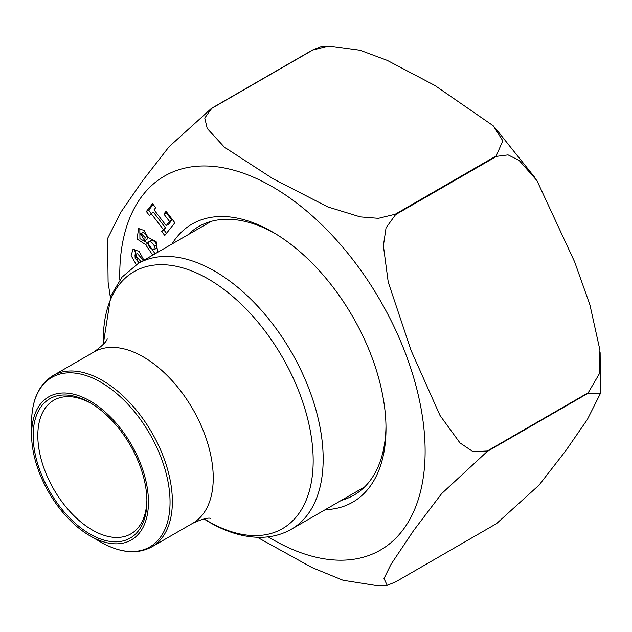 <?xml version="1.0" encoding="UTF-8"?>
<svg xmlns="http://www.w3.org/2000/svg" width="632" height="632" viewBox="0 0 632 632"><rect width="100%" height="100%" fill="white"/><g stroke="black" fill="none" stroke-linecap="round" stroke-linejoin="round"><path stroke-width="0.95" d="M166.058 211.278L174.859 222.748L164.778 235.475L161.666 231.423L163.277 229.384L151.088 213.505L149.468 215.544L146.355 211.491L152.557 203.662L155.67 207.723L154.018 209.8L166.216 225.671L169.55 221.461L163.862 214.05L166.058 211.278M171.92 244.055A160.591 92.722 60 0 1 272.447 231.96A160.591 92.722 60 0 1 386.002 428.646A160.591 92.722 60 0 1 325.259 509.661M141.141 261.822L134.979 254.822L135.185 258.464L138.511 261.877L138.131 263.56M136.307 264.658L131.116 255.605L132.989 249.371L139.143 251.394L143.922 260.218M152.739 255.131L145.573 244.584L137.105 239.03L138.55 228.658L144.096 230.411L147.943 237.893L148.417 237.561L156.136 241.669L157.724 252.247M395.553 581.93L496.523 523.628L539.057 485.107L565.545 451.035L587.341 419.514L600.384 393.538L588.234 393.159L487.256 451.461L441.642 493.616L413.683 530.461L390.979 564.368L384.003 578.564L387.195 585.311L395.553 581.93M487.256 451.011L588.234 392.717L599.168 374.081L599.918 350.025L589.956 304.995L574.693 262.019L536.955 180.634L519.149 160.457L508.089 154.895L496.523 156.357L395.553 214.651L386.057 227.82L383.387 245.745L388.222 282.077L411.069 350.46L440.014 415.453L459.954 442.89L472.989 451.659L487.256 451.011A259.863 150.029 60 0 1 487.256 451.461M395.221 214.232L496.191 155.938L502.811 140.802L493.189 125.736L434.856 85.454L387.226 60.388L359.979 50.244L328.695 46.01L312.777 50.047L211.807 108.341L204.752 117.994L207.233 128.501L224.407 147.193L273.142 178.824L327.763 206.893L360.256 216.871L378.402 218.309L395.221 214.232A259.863 150.029 60 0 1 395.553 214.651M108.096 281.959L107.614 238.462L120.68 212.447L142.484 180.91L169.076 146.735L211.467 108.372L312.445 50.07L320.803 46.689M110.3 297.056L108.072 281.959M387.203 585.311L379.295 585.99L343.05 580.271L312.082 567.599L257.366 537.303M274.399 233.113A155.101 89.546 -120 0 0 198.772 226.525A155.101 89.546 -120 0 0 188.012 234.764M341.359 500.362A155.101 89.546 -120 0 0 353.873 495.164A155.101 89.546 -120 0 0 385.978 426.379M143.472 260.479L137.31 253.479L134.979 254.822M138.258 262.983L134.332 249M166.485 233.319L163.996 230.072L161.666 231.423M163.996 230.072L165.608 228.034L163.277 229.384M165.608 228.034L153.418 212.162L151.088 213.505M151.214 213.434L148.686 210.148L146.355 211.491M148.686 210.148L153.173 204.476M169.55 221.461L171.88 220.118L168.547 224.328L166.216 225.671M171.88 220.118L166.192 212.708L163.862 214.05M166.192 212.708L166.674 212.091M145.115 237.482L141.149 233.603L140.399 233.714L144.712 240.65L145.115 237.482L147.446 236.139L143.48 232.252L141.149 233.603M148.915 237.324L147.943 237.893M155.069 253.78L147.904 243.241L145.573 244.584M143.48 232.252L140.399 233.714M144.712 240.65L147.043 239.299L147.446 236.139M147.904 243.241L139.925 238.659L139.83 228.302M153.939 249.751L156.27 248.408L156.76 244.797C155.093 241.582 153.228 240.12 151.174 240.413L148.844 241.756C147.714 245.816 149.413 248.479 153.939 249.751L154.429 246.148C152.762 242.933 150.898 241.463 148.844 241.756M90.028 400.933A82.634 47.708 60 0 1 148.457 502.132A82.634 47.708 60 0 1 90.028 535.865A82.634 47.708 60 0 1 31.6 434.666A82.634 47.708 60 0 1 90.028 400.933M90.028 534.072A80.438 46.436 60 0 1 33.156 435.567A80.438 46.436 60 0 1 90.028 402.726A80.438 46.436 60 0 1 146.9 501.239A80.438 46.436 60 0 1 90.028 534.072M91.206 403.421A77.136 44.532 -120 0 0 53.791 400.253A77.136 44.532 -120 0 0 41.965 462.063A77.136 44.532 -120 0 0 92.359 530.043A77.136 44.532 -120 0 0 130.927 533.858A77.136 44.532 -120 0 0 146.893 499.873M119.819 279.921A215.923 124.662 60 0 1 272.439 186.788A215.923 124.662 60 0 1 425.107 453.705A215.923 124.662 60 0 1 268.15 536.845M588.234 392.717A259.863 150.029 60 0 1 588.234 393.159M496.191 155.938A259.863 150.029 60 0 1 496.523 156.357M156.76 244.797L154.429 246.148M211.293 221.326L138.068 263.599A153.347 88.535 60 0 1 214.746 271.191A153.347 88.535 60 0 1 314.918 406.321A153.347 88.535 60 0 1 291.415 529.197L364.64 486.924M204.175 518.864A148.394 85.675 -120 0 0 208.252 521.305A148.394 85.675 -120 0 0 313.18 460.728A148.394 85.675 -120 0 0 208.252 278.988A148.394 85.675 -120 0 0 103.403 344.322M107.156 338.776C106.895 341.264 102.479 345.68 93.907 352.008A98.861 57.078 60 0 1 143.338 356.906A98.861 57.078 60 0 1 207.92 444.019A98.861 57.078 60 0 1 192.768 523.241C202.137 519.069 208.165 517.45 210.851 518.382M93.907 352.008L53.041 375.606A98.861 57.078 60 0 1 102.471 380.496A98.861 57.078 60 0 1 167.053 467.617A98.861 57.078 60 0 1 151.901 546.83L192.768 523.241M90.028 535.865L100.82 542.098A97.897 56.517 -120 0 0 170.048 502.132A97.897 56.517 -120 0 0 100.82 382.242A97.897 56.517 -120 0 0 31.6 422.208L31.6 434.666M320.795 46.689L328.695 46.01M494.848 127.53L534.83 177.505M600.139 352.688L600.4 393.302M203.915 518.912L209.247 522.151C227.243 532.563 244.774 537.619 261.846 537.311C272.629 537.003 282.488 534.301 291.415 529.197M138.068 263.599L122.11 277.045L110.829 295.76L103.229 344.519M100.82 542.098L100.82 542.098C120.262 553.079 137.286 554.659 151.901 546.83M53.041 375.606C38.955 384.343 31.805 399.882 31.6 422.208"/></g></svg>

